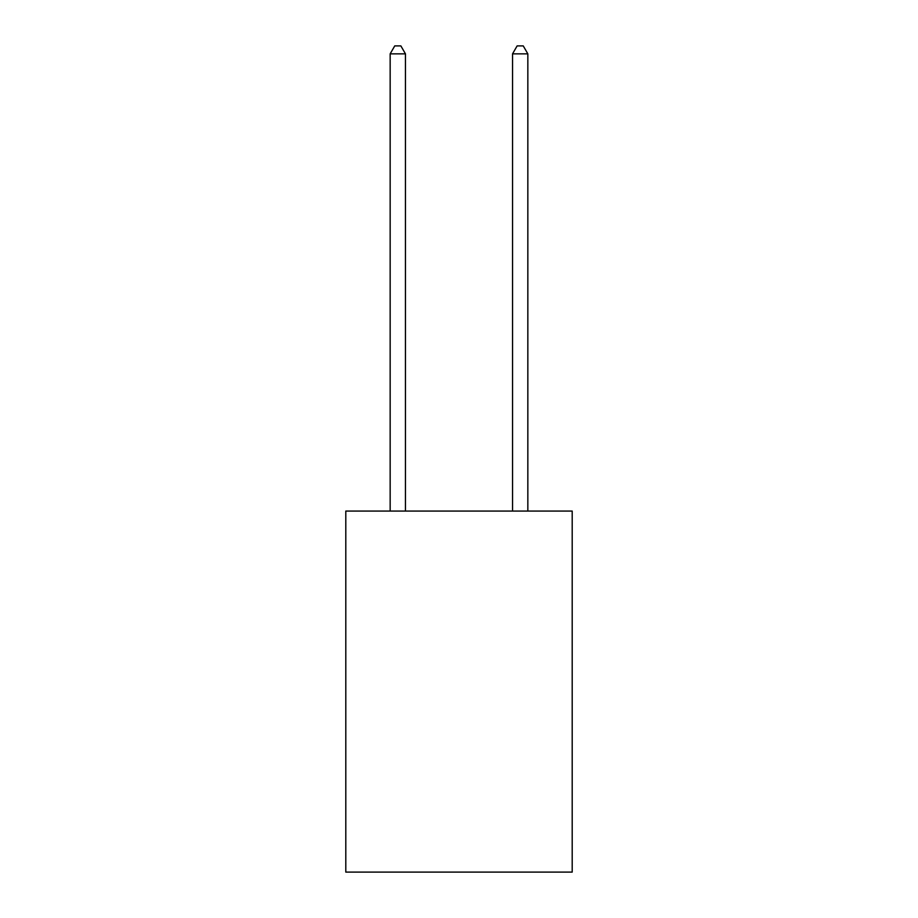 <?xml version="1.0" encoding="UTF-8"?>
<svg xmlns="http://www.w3.org/2000/svg" width="918" height="918" viewBox="0 0 918 918"><rect width="100%" height="100%" fill="white"/><g stroke="black" fill="none" stroke-linecap="round" stroke-linejoin="round"><path stroke-width="1.38" d="M572.201 511.074L572.201 872.1L345.799 872.1L345.799 511.074L572.201 511.074M405.458 511.074L405.458 53.852L390.161 53.852L390.161 511.074M390.161 53.852L394.751 45.9L400.868 45.9L405.458 53.852M527.839 511.074L527.839 53.852L512.542 53.852L512.542 511.074M512.542 53.852L517.132 45.9L523.249 45.9L527.839 53.852"/></g></svg>
